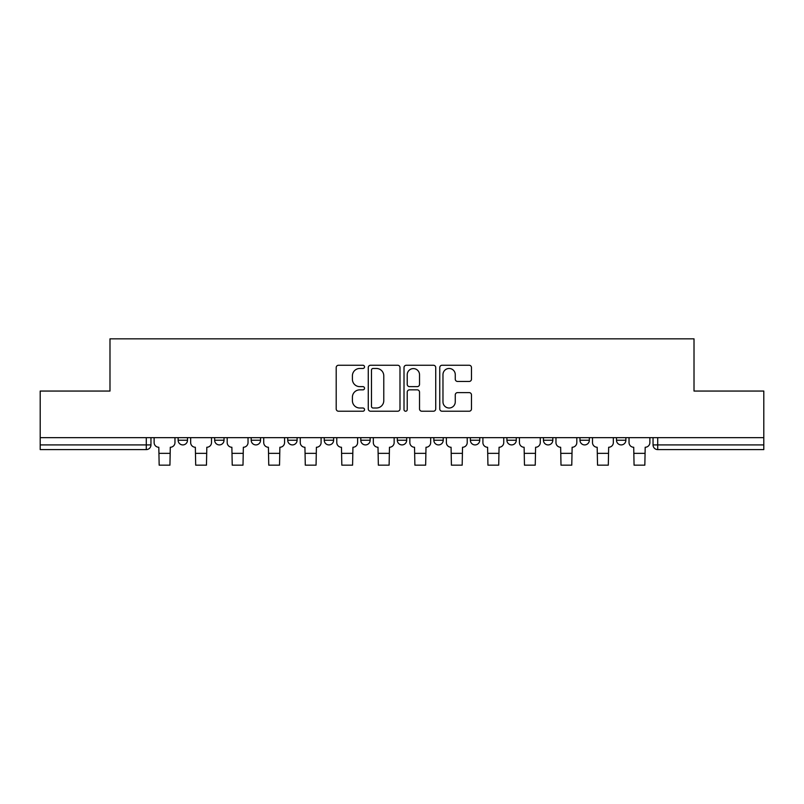 <?xml version="1.0" encoding="UTF-8"?>
<svg xmlns="http://www.w3.org/2000/svg" width="804" height="804" viewBox="0 0 804 804"><rect width="100%" height="100%" fill="white"/><g stroke="black" fill="none" stroke-linecap="round" stroke-linejoin="round"><path stroke-width="1.21" d="M364.534 366.865A1.608 1.608 0 0 0 362.926 365.257L338.504 365.257A2.301 2.301 0 0 0 336.203 367.559L336.203 408.924A2.301 2.301 0 0 0 338.504 411.226L362.926 411.226A1.608 1.608 0 0 0 364.534 409.618A1.608 1.608 0 0 0 362.926 408.01L359.76 408.01A7.357 7.357 0 0 1 352.403 400.653L352.403 397.206A7.357 7.357 0 0 1 359.76 389.85L362.926 389.85A1.608 1.608 0 0 0 364.534 388.242A1.608 1.608 0 0 0 362.926 386.634L359.76 386.634A7.357 7.357 0 0 1 352.403 379.277L352.403 375.83A7.357 7.357 0 0 1 359.76 368.473L362.926 368.473A1.608 1.608 0 0 0 364.534 366.865M579.975 437.657L579.975 440.23L589.342 440.23A4.683 4.683 0 0 1 584.659 444.913A4.683 4.683 0 0 1 579.975 440.23L579.975 437.657M506.912 437.657L506.912 440.23L516.279 440.23A4.683 4.683 0 0 1 511.595 444.913A4.683 4.683 0 0 1 506.912 440.23L506.912 437.657M470.38 437.657L470.38 440.23L479.747 440.23A4.683 4.683 0 0 1 475.063 444.913A4.683 4.683 0 0 1 470.38 440.23L470.38 437.657M433.848 437.657L433.848 440.23L443.215 440.23A4.683 4.683 0 0 1 438.532 444.913A4.683 4.683 0 0 1 433.848 440.23L433.848 437.657M397.317 437.657L397.317 440.23L406.683 440.23A4.683 4.683 0 0 1 402 444.913A4.683 4.683 0 0 1 397.317 440.23L397.317 437.657M360.785 437.657L360.785 440.23L370.152 440.23A4.683 4.683 0 0 1 365.468 444.913A4.683 4.683 0 0 1 360.785 440.23L360.785 437.657M324.253 440.23L324.253 437.657L324.253 440.23A4.683 4.683 0 0 0 328.936 444.913A4.683 4.683 0 0 1 324.253 440.23L333.62 440.23A4.683 4.683 0 0 1 328.936 444.913A4.683 4.683 0 0 0 333.62 440.23A4.683 4.683 0 0 1 328.936 444.913M287.721 440.23L287.721 437.657L287.721 440.23A4.683 4.683 0 0 0 292.405 444.913A4.683 4.683 0 0 1 287.721 440.23L297.088 440.23A4.683 4.683 0 0 1 292.405 444.913M251.19 440.23L251.19 437.657L251.19 440.23A4.683 4.683 0 0 0 255.873 444.913A4.683 4.683 0 0 1 251.19 440.23L260.556 440.23A4.683 4.683 0 0 1 255.873 444.913M469.174 381.458A2.301 2.301 0 0 0 471.476 379.166L471.476 367.559A2.301 2.301 0 0 0 469.174 365.257L442.049 365.257A2.301 2.301 0 0 0 439.758 367.559L439.758 408.924A2.301 2.301 0 0 0 442.049 411.226L469.174 411.226A2.301 2.301 0 0 0 471.476 408.924L471.476 394.905A2.301 2.301 0 0 0 469.174 392.613L457.566 392.613A2.301 2.301 0 0 0 455.265 394.905L455.265 401.859A6.151 6.151 0 0 1 449.124 408.01A6.151 6.151 0 0 1 442.974 401.859L442.974 374.624A6.151 6.151 0 0 1 449.124 368.473A6.151 6.151 0 0 1 455.265 374.624L455.265 379.166A2.301 2.301 0 0 0 457.566 381.458L469.174 381.458M40.2 437.657L40.2 391.056L109.987 391.056L109.987 338.836L694.013 338.836L694.013 391.056L763.8 391.056L763.8 437.657L40.2 437.657L40.2 444.913L150.961 444.913L150.961 437.657M399.99 367.559A2.301 2.301 0 0 0 397.689 365.257L370.564 365.257A2.301 2.301 0 0 0 368.272 367.559L368.272 408.924A2.301 2.301 0 0 0 370.564 411.226L397.689 411.226A2.301 2.301 0 0 0 399.99 408.924L399.99 367.559M406.311 365.257L433.436 365.257A2.301 2.301 0 0 1 435.728 367.559L435.728 408.924A2.301 2.301 0 0 1 433.436 411.226L421.829 411.226A2.301 2.301 0 0 1 419.527 408.924L419.527 392.151A2.301 2.301 0 0 0 417.226 389.85L409.527 389.85A2.301 2.301 0 0 0 407.226 392.151L407.226 409.618A1.608 1.608 0 0 1 405.618 411.226A1.608 1.608 0 0 1 404.01 409.618L404.01 367.559A2.301 2.301 0 0 1 406.311 365.257M653.039 437.657L653.039 444.913L763.8 444.913L763.8 449.597L657.722 449.597A4.683 4.683 0 0 1 653.039 444.913M763.8 437.657L763.8 444.913M146.278 437.657L146.278 449.597A4.683 4.683 0 0 0 150.961 444.913A4.683 4.683 0 0 1 146.278 449.597L40.2 449.597L40.2 444.913M625.874 437.657L625.874 440.23A4.683 4.683 0 0 1 621.19 444.913A4.683 4.683 0 0 1 616.507 440.23L625.874 440.23M616.507 437.657L616.507 440.23M589.342 437.657L589.342 440.23M552.81 437.657L552.81 440.23A4.683 4.683 0 0 1 548.127 444.913A4.683 4.683 0 0 1 543.444 440.23L552.81 440.23M543.444 437.657L543.444 440.23M516.279 437.657L516.279 440.23M479.747 437.657L479.747 440.23M443.215 437.657L443.215 440.23L443.215 437.657M406.683 437.657L406.683 440.23A4.683 4.683 0 0 1 402 444.913A4.683 4.683 0 0 0 406.683 440.23M370.152 437.657L370.152 440.23A4.683 4.683 0 0 1 365.468 444.913A4.683 4.683 0 0 0 370.152 440.23L370.152 437.657M333.62 437.657L333.62 440.23M297.088 437.657L297.088 440.23L297.088 437.657M260.556 437.657L260.556 440.23L260.556 437.657M214.658 437.657L214.658 440.23L224.025 440.23L224.025 437.657L224.025 440.23A4.683 4.683 0 0 1 219.341 444.913A4.683 4.683 0 0 1 214.658 440.23A4.683 4.683 0 0 0 219.341 444.913A4.683 4.683 0 0 0 224.025 440.23A4.683 4.683 0 0 1 219.341 444.913M178.126 437.657L178.126 440.23L187.493 440.23L187.493 437.657L187.493 440.23A4.683 4.683 0 0 1 182.809 444.913A4.683 4.683 0 0 1 178.126 440.23A4.683 4.683 0 0 0 182.809 444.913A4.683 4.683 0 0 0 187.493 440.23A4.683 4.683 0 0 1 182.809 444.913M373.096 368.473A1.608 1.608 0 0 0 371.488 370.081L371.488 406.402A1.608 1.608 0 0 0 373.096 408.01L376.433 408.01A7.357 7.357 0 0 0 383.779 400.653L383.779 375.83A7.357 7.357 0 0 0 376.433 368.473L373.096 368.473M419.527 374.734A6.151 6.151 0 0 0 413.377 368.594A6.151 6.151 0 0 0 407.226 374.734L407.226 384.332A2.301 2.301 0 0 0 409.527 386.634L417.226 386.634A2.301 2.301 0 0 0 419.527 384.332L419.527 374.734M154.127 437.657L154.127 442.572A4.683 4.683 139.8 0 0 158.81 447.255L159.162 465.164L169.935 465.164L170.287 447.255A4.683 4.683 139.8 0 0 174.97 442.572L174.97 437.657M190.659 437.657L190.659 442.572A4.683 4.683 139.8 0 0 195.342 447.255L195.694 465.164L206.467 465.164L206.819 447.255A4.683 4.683 139.8 0 0 211.502 442.572L211.502 437.657M227.19 437.657L227.19 442.572A4.683 4.683 139.8 0 0 231.874 447.255L232.225 465.164L242.999 465.164L243.351 447.255A4.683 4.683 139.8 0 0 248.034 442.572L248.034 437.657M263.722 437.657L263.722 442.572A4.683 4.683 139.8 0 0 268.405 447.255L268.757 465.164L279.531 465.164L279.882 447.255A4.683 4.683 139.8 0 0 284.566 442.572L284.566 437.657M300.254 437.657L300.254 442.572A4.683 4.683 139.8 0 0 304.937 447.255L305.289 465.164L316.062 465.164L316.404 447.255A4.683 4.683 139.8 0 0 321.097 442.572L321.097 437.657M336.786 437.657L336.786 442.572A4.683 4.683 139.8 0 0 341.469 447.255L341.821 465.164L352.584 465.164L352.936 447.255A4.683 4.683 139.8 0 0 357.619 442.572L357.619 437.657M373.317 437.657L373.317 442.572A4.683 4.683 139.8 0 0 378.001 447.255L378.352 465.164L389.116 465.164L389.468 447.255A4.683 4.683 139.8 0 0 394.151 442.572L394.151 437.657M409.849 437.657L409.849 442.572A4.683 4.683 139.8 0 0 414.532 447.255L414.884 465.164L425.648 465.164L425.999 447.255A4.683 4.683 139.8 0 0 430.683 442.572L430.683 437.657M446.381 437.657L446.381 442.572A4.683 4.683 139.8 0 0 451.064 447.255L451.416 465.164L462.179 465.164L462.531 447.255A4.683 4.683 139.8 0 0 467.214 442.572L467.214 437.657M482.902 437.657L482.902 442.572A4.683 4.683 139.8 0 0 487.596 447.255L487.938 465.164L498.711 465.164L499.063 447.255A4.683 4.683 139.8 0 0 503.746 442.572L503.746 437.657M519.434 437.657L519.434 442.572A4.683 4.683 139.8 0 0 524.118 447.255L524.469 465.164L535.243 465.164L535.595 447.255A4.683 4.683 139.8 0 0 540.278 442.572L540.278 437.657M555.966 437.657L555.966 442.572A4.683 4.683 139.8 0 0 560.649 447.255L561.001 465.164L571.775 465.164L572.126 447.255A4.683 4.683 139.8 0 0 576.81 442.572L576.81 437.657M592.498 437.657L592.498 442.572A4.683 4.683 139.8 0 0 597.181 447.255L597.533 465.164L608.306 465.164L608.658 447.255A4.683 4.683 139.8 0 0 613.341 442.572L613.341 437.657M629.029 437.657L629.029 442.572A4.683 4.683 139.8 0 0 633.713 447.255L634.065 465.164L644.838 465.164L645.19 447.255A4.683 4.683 139.8 0 0 649.873 442.572L649.873 437.657M657.722 437.657L657.722 449.597M159.162 453.345L169.935 453.345M159.162 465.164L169.935 465.164M195.694 453.345L206.467 453.345M195.694 465.164L206.467 465.164M232.225 453.345L242.999 453.345M232.225 465.164L242.999 465.164M268.757 453.345L279.531 453.345M268.757 465.164L279.531 465.164M305.289 453.345L316.062 453.345M305.289 465.164L316.062 465.164M341.821 453.345L352.584 453.345M341.821 465.164L352.584 465.164M378.352 453.345L389.116 453.345M378.352 465.164L389.116 465.164M414.884 453.345L425.648 453.345M414.884 465.164L425.648 465.164M451.416 453.345L462.179 453.345M451.416 465.164L462.179 465.164M487.938 453.345L498.711 453.345M487.938 465.164L498.711 465.164M524.469 453.345L535.243 453.345M524.469 465.164L535.243 465.164M561.001 453.345L571.775 453.345M561.001 465.164L571.775 465.164M597.533 453.345L608.306 453.345M597.533 465.164L608.306 465.164M634.065 453.345L644.838 453.345M634.065 465.164L644.838 465.164"/></g></svg>
